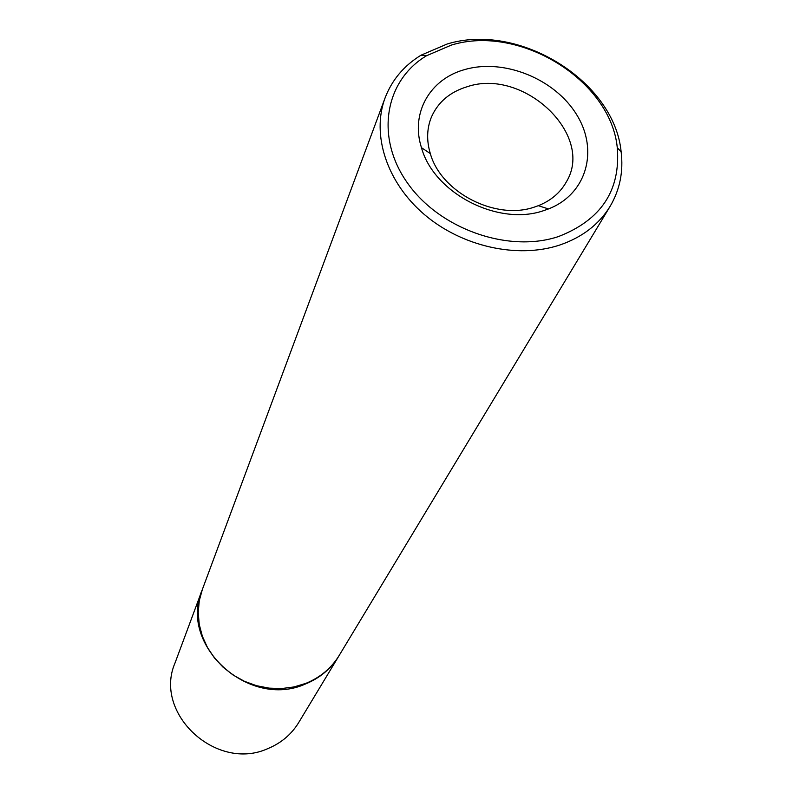 <?xml version="1.0" encoding="UTF-8"?>
<svg xmlns="http://www.w3.org/2000/svg" width="793" height="793" viewBox="0 0 793 793"><rect width="100%" height="100%" fill="white"/><g stroke="black" fill="none" stroke-linecap="round" stroke-linejoin="round"><path stroke-width="1.19" d="M339.017 655.722L338.829 656.039C331.008 668.767 319.896 678.084 305.483 683.982C248.764 709.715 178.197 644.749 202.116 590.101L202.245 589.754M202.116 590.101L175.025 662.978C153.069 713.393 216.558 772.382 268.173 748.463C281.297 742.972 291.457 734.358 298.664 722.611L338.829 656.039M610.104 206.358L339.206 655.414C331.385 668.152 320.263 677.48 305.83 683.368L294.044 686.936L281.654 688.542L269.015 688.126L256.496 685.687L244.442 681.306L233.211 675.101L223.12 667.24L214.467 657.972L207.488 647.554L202.374 636.293L199.261 624.517L198.22 612.553L199.271 600.747L202.374 589.417L385.111 97.846C392.01 79.885 403.974 65.67 421.014 55.203L447.143 44.021C518.543 21.936 614.307 80.757 621.127 151.711C623.546 171.566 619.868 189.775 610.104 206.358C598.933 224.548 582.022 237.484 559.382 245.156C517.363 258.964 461.804 246.554 424.275 214.457C386.697 182.39 371.322 134.641 385.111 97.846M558.381 236.592C601.074 220.048 620.711 190.439 617.281 147.766C610.868 80.172 519.425 23.988 451.386 45.082L426.495 55.758C384.724 80.668 374.92 137.397 407.582 183.153C439.768 229.108 508.412 253.264 558.381 236.592M465.015 69.487C504.001 58.246 554.862 78.894 576.65 114.668C598.923 150.264 586.761 194.146 548.478 208.936L543.849 210.571C498.539 226.62 433.89 193.353 421.47 147.686C410.249 112.973 430.093 78.794 465.015 69.487M534.403 207.072L538.338 205.684C550.897 200.649 560.195 192.788 566.232 182.083C595.206 135.276 523.836 67.534 467.305 86.685C450.018 91.919 438.053 102.049 431.422 117.067C426.803 128.456 426.436 140.629 430.321 153.584C440.987 192.461 495.803 220.662 534.403 207.072M617.281 147.766L621.127 151.711M426.495 55.758L421.014 55.203M538.338 205.684L548.478 208.936M430.321 153.584L421.47 147.686"/></g></svg>
